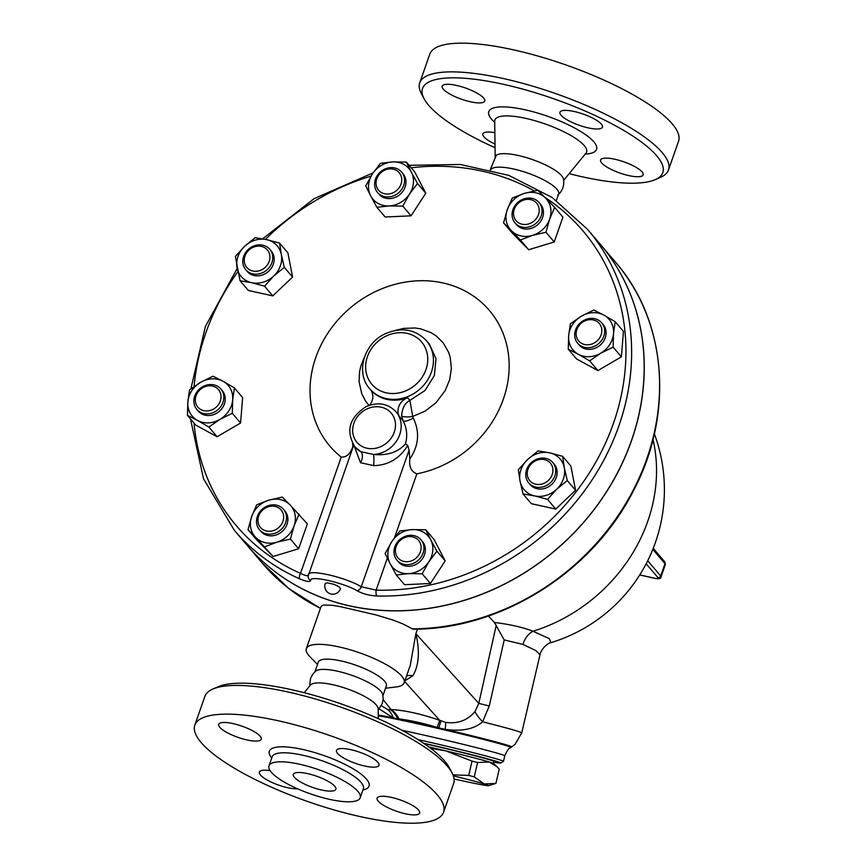 <?xml version="1.0" encoding="UTF-8"?>
<svg xmlns="http://www.w3.org/2000/svg" width="866" height="866" viewBox="0 0 866 866"><rect width="100%" height="100%" fill="white"/><g stroke="black" fill="none" stroke-linecap="round" stroke-linejoin="round"><path stroke-width="1.3" d="M490.73 169.844A36.047 9.515 19.3 0 1 513.462 168.978A36.047 9.515 19.3 0 1 558.635 193.984L556.362 200.468M495.179 157.58A36.047 9.515 19.3 0 1 496.24 155.404A36.047 9.515 19.3 0 1 518.193 155.479A36.047 9.515 19.3 0 1 563.43 178.937C564.535 185.421 562.64 190.856 557.726 195.24M495.049 147.718A127.28 33.612 19.3 0 1 424.091 98.735A127.28 33.612 19.3 0 1 503.298 84.283A127.28 33.612 19.3 0 1 629.539 133.97A127.28 33.612 19.3 0 1 655.161 179.663A127.28 33.612 19.3 0 1 569.157 173.665M443.295 89.133A22.527 5.954 19.3 0 1 442.212 86.156A22.527 5.954 19.3 0 1 460.918 86.546A22.527 5.954 19.3 0 1 483.661 98.075A22.527 5.954 19.3 0 1 484.733 101.051A22.527 5.954 19.3 0 1 466.038 100.662A22.527 5.954 19.3 0 1 443.295 89.133M495.006 144.07A22.527 5.954 19.3 0 1 482.871 133.894A22.527 5.954 19.3 0 1 494.854 132.693M642.052 171.901A22.527 5.954 19.3 0 1 643.135 174.867A22.527 5.954 19.3 0 1 624.429 174.477A22.527 5.954 19.3 0 1 601.686 162.96A22.527 5.954 19.3 0 1 600.603 159.983A22.527 5.954 19.3 0 1 619.309 160.372A22.527 5.954 19.3 0 1 642.052 171.901M574.245 111.508A22.527 5.954 19.3 0 1 602.476 127.129A22.527 5.954 19.3 0 1 588.176 127.865A22.527 5.954 19.3 0 1 559.956 112.244A22.527 5.954 19.3 0 1 574.245 111.508M655.161 179.663L660.585 177.303A131.784 34.802 -160.7 0 0 668.487 169.974A131.784 34.802 -160.7 0 0 503.341 78.546A131.784 34.802 -160.7 0 0 419.729 82.855A131.784 34.802 -160.7 0 0 421.331 93.517L424.091 98.735M419.729 82.855L429.785 54.147A131.784 34.802 19.3 0 1 513.386 49.827A131.784 34.802 19.3 0 1 678.543 141.266L668.487 169.974M309.682 686.024L310.504 678.5L312.626 674.376L315.625 671.15A36.047 9.515 19.3 0 1 337.588 671.215A36.047 9.515 19.3 0 1 382.826 694.684L383.151 699.078L382.242 703.625L378.182 710.012M304.193 692.724L310.45 685.093A36.047 9.515 19.3 0 1 332.858 684.714A36.047 9.515 19.3 0 1 378.171 708.81L378.301 718.672M321.567 789.987A22.527 5.954 19.3 0 1 293.336 774.356A22.527 5.954 19.3 0 1 316.555 776.185A22.527 5.954 19.3 0 1 335.856 789.251A22.527 5.954 19.3 0 1 321.567 789.987M452.02 772.873L449.259 767.644A127.28 33.612 -160.7 0 0 291.301 689.628A127.28 33.612 -160.7 0 0 218.189 686.727L212.765 689.087A131.784 34.802 19.3 0 1 288.475 692.096A131.784 34.802 19.3 0 1 452.02 772.873A131.784 34.802 19.3 0 1 453.622 783.524L443.565 812.232A131.784 34.802 19.3 0 1 307.69 801.515A131.784 34.802 19.3 0 1 194.818 725.123A131.784 34.802 19.3 0 1 278.419 720.804A131.784 34.802 19.3 0 1 443.565 812.232M194.818 725.123L204.863 696.416A131.784 34.802 19.3 0 1 212.765 689.087M299.647 764.245A48.323 12.763 19.3 0 1 360.202 797.77A48.323 12.763 19.3 0 1 310.374 793.841A48.323 12.763 19.3 0 1 268.99 765.836A48.323 12.763 19.3 0 1 299.647 764.245M364.705 766.031A22.527 5.954 19.3 0 1 336.473 750.4A22.527 5.954 19.3 0 1 350.762 749.664A22.527 5.954 19.3 0 1 378.994 765.295A22.527 5.954 19.3 0 1 364.705 766.031M378.204 801.115A22.527 5.954 19.3 0 1 377.121 798.138A22.527 5.954 19.3 0 1 395.827 798.528A22.527 5.954 19.3 0 1 418.57 810.056A22.527 5.954 19.3 0 1 419.653 813.033A22.527 5.954 19.3 0 1 400.947 812.644A22.527 5.954 19.3 0 1 378.204 801.115M297.568 788.796A22.527 5.954 19.3 0 1 287.62 787.692A22.527 5.954 19.3 0 1 259.389 772.061A22.527 5.954 19.3 0 1 270.116 770.643M260.179 736.241A22.527 5.954 19.3 0 1 261.251 739.218A22.527 5.954 19.3 0 1 242.556 738.828A22.527 5.954 19.3 0 1 219.812 727.299A22.527 5.954 19.3 0 1 218.73 724.322A22.527 5.954 19.3 0 1 237.425 724.712A22.527 5.954 19.3 0 1 260.179 736.241M587.635 229.436L600.181 244.169A232.034 203.911 139.6 0 1 612.587 481.691A232.034 203.911 139.6 0 1 389.408 610.703A232.034 203.911 139.6 0 1 349.572 605.821A232.034 203.911 139.6 0 1 246.886 545.05L234.34 530.328A232.034 203.911 -40.4 0 0 299.744 578.889C306.499 581.681 310.158 582.19 310.721 580.404C309.573 575.078 342.871 582.482 356.998 590.655C362.334 593.74 368.959 595.516 376.862 595.97A232.034 203.911 -40.4 0 0 600.041 466.958A232.034 203.911 -40.4 0 0 587.635 229.436L552.075 197.437L508.84 175.387L460.301 164.486L409.131 165.309M325.291 583.413L327.435 582.84L334.081 584.344L339.169 586.834L340.468 588.728A8.043 8.043 0 0 1 330.184 593.773A8.043 8.043 0 0 1 325.291 583.413M454.076 778.999A56.322 1.559 -166.8 0 0 477.556 783.968A56.322 1.559 -166.8 0 0 488.478 785.646A56.322 1.559 -166.8 0 0 484.181 783.936L495.904 783.405L488.478 785.646M452.95 774.853L468.701 775.438A63.077 1.743 13.2 0 1 474.243 776.856L484.181 783.936A56.322 1.559 -166.8 0 0 453.329 775.849M495.904 783.405L499.26 769.073L496.911 766.637L489.312 762.004A56.322 1.559 13.2 0 1 493.652 763.574L496.911 766.637M489.312 762.004L477.599 762.524A63.077 1.743 -166.8 0 0 472.057 761.106L445.492 750.79A56.322 1.559 13.2 0 1 489.312 762.004M428.746 746.893A56.322 1.559 13.2 0 1 445.492 750.79L430.857 748.462M477.599 762.524L474.243 776.856M472.057 761.106L468.701 775.438M423.961 743.515A55.76 1.537 13.2 0 1 493.663 761.344L493.198 763.325M196.571 405.201A13.52 11.875 139.6 0 1 209.204 385.814A13.52 11.875 139.6 0 1 218.752 404.173A13.52 11.875 139.6 0 1 196.571 405.201M195.326 407.15A15.772 13.856 -40.4 0 0 196.863 409.434A15.772 13.856 -40.4 0 0 217.853 409.759A15.772 13.856 -40.4 0 0 220.873 388.986A15.772 13.856 -40.4 0 0 201.129 387.697A15.772 13.856 -40.4 0 0 195.326 407.15M220.873 388.986L222.27 390.631A15.772 13.856 139.6 0 1 219.25 411.404A15.772 13.856 139.6 0 1 198.26 411.079L196.863 409.434M244.981 256.033A13.52 11.875 139.6 0 1 266.88 249.397A13.52 11.875 139.6 0 1 259.41 270.712A13.52 11.875 139.6 0 1 244.981 256.033M243.66 256.401A15.772 13.856 -40.4 0 0 245.782 269.748A15.772 13.856 -40.4 0 0 266.771 270.084A15.772 13.856 -40.4 0 0 269.791 249.3A15.772 13.856 -40.4 0 0 255.546 245.403A15.772 13.856 -40.4 0 0 243.66 256.401M269.791 249.3L271.188 250.945A15.772 13.856 139.6 0 1 268.168 271.718A15.772 13.856 139.6 0 1 247.178 271.394L245.782 269.748M383.378 170.873A13.52 11.875 139.6 0 1 401.705 180.875A13.52 11.875 139.6 0 1 381.592 192.663A13.52 11.875 139.6 0 1 383.378 170.873M383.151 169.931A15.772 13.856 -40.4 0 0 377.587 192.512A15.772 13.856 -40.4 0 0 398.577 192.837A15.772 13.856 -40.4 0 0 401.597 172.063A15.772 13.856 -40.4 0 0 383.151 169.931M401.597 172.063L402.993 173.698A15.772 13.856 139.6 0 1 399.973 194.482A15.772 13.856 139.6 0 1 378.983 194.146L377.587 192.512M530.674 199.624A13.52 11.875 139.6 0 1 534.701 220.397A13.52 11.875 139.6 0 1 513.733 215.753A13.52 11.875 139.6 0 1 530.674 199.624M532.092 198.39A15.772 13.856 -40.4 0 0 514.999 205.599A15.772 13.856 -40.4 0 0 515.064 222.963A15.772 13.856 -40.4 0 0 536.054 223.298A15.772 13.856 -40.4 0 0 539.074 202.514A15.772 13.856 -40.4 0 0 532.092 198.39M539.074 202.514L540.471 204.16A15.772 13.856 139.6 0 1 537.45 224.933A15.772 13.856 139.6 0 1 516.461 224.608L515.064 222.963M600.603 325.432A13.52 11.875 139.6 0 1 587.96 344.809A13.52 11.875 139.6 0 1 578.412 326.46A13.52 11.875 139.6 0 1 600.603 325.432M603.234 325.107A15.772 13.856 -40.4 0 0 601.697 322.823A15.772 13.856 -40.4 0 0 580.707 322.498A15.772 13.856 -40.4 0 0 577.687 343.272A15.772 13.856 -40.4 0 0 597.443 344.56A15.772 13.856 -40.4 0 0 603.234 325.107M601.697 322.823L603.082 324.458A15.772 13.856 139.6 0 1 604.63 326.753A15.772 13.856 139.6 0 1 598.828 346.194A15.772 13.856 139.6 0 1 579.073 344.906L577.687 343.272M552.183 474.6A13.52 11.875 139.6 0 1 530.284 481.225A13.52 11.875 139.6 0 1 537.754 459.922A13.52 11.875 139.6 0 1 552.183 474.6M554.9 475.867A15.772 13.856 -40.4 0 0 552.779 462.509A15.772 13.856 -40.4 0 0 531.789 462.184A15.772 13.856 -40.4 0 0 528.769 482.957A15.772 13.856 -40.4 0 0 543.014 486.865A15.772 13.856 -40.4 0 0 554.9 475.867M552.779 462.509L554.175 464.144A15.772 13.856 139.6 0 1 556.297 477.502A15.772 13.856 139.6 0 1 544.411 488.5A15.772 13.856 139.6 0 1 530.165 484.592L528.769 482.957M413.786 559.75A13.52 11.875 139.6 0 1 395.459 549.748A13.52 11.875 139.6 0 1 415.572 537.959A13.52 11.875 139.6 0 1 413.786 559.75M415.409 562.337A15.772 13.856 -40.4 0 0 420.973 539.745A15.772 13.856 -40.4 0 0 399.984 539.421A15.772 13.856 -40.4 0 0 396.964 560.194A15.772 13.856 -40.4 0 0 415.409 562.337M420.973 539.745L422.37 541.391A15.772 13.856 139.6 0 1 416.795 563.972A15.772 13.856 139.6 0 1 398.36 561.839L396.964 560.194M234.383 387.871L232.683 399.811A23.653 20.784 -40.4 0 0 223.038 381.267L234.383 387.871L242.642 397.581L240.575 422.998L217.106 436.745L195.727 425.076L187.457 415.366L187.846 401.889L189.535 389.949L200.609 382.307L212.993 376.201L223.038 381.267A23.653 20.784 -40.4 0 0 200.609 382.307A23.653 20.784 -40.4 0 0 187.846 401.889A23.653 20.784 -40.4 0 0 197.502 420.432L187.457 415.366M232.304 413.288L219.921 419.393A23.653 20.784 -40.4 0 0 232.683 399.811L232.304 413.288L240.575 422.998M208.847 427.035L197.502 420.432A23.653 20.784 -40.4 0 0 219.921 419.393L208.847 427.035L217.106 436.745M284.308 267.356L273.764 275.994A23.653 20.784 -40.4 0 0 281.309 254.463L284.308 267.356L292.578 277.055L272.801 295.88L248.326 290.456L240.066 280.757L235.368 256.509L244.602 246.334L255.145 237.695L266.728 239.633L279.61 243.108L281.309 254.463A23.653 20.784 -40.4 0 0 266.728 239.633A23.653 20.784 -40.4 0 0 244.602 246.334A23.653 20.784 -40.4 0 0 237.057 267.865A23.653 20.784 -40.4 0 0 251.638 282.695A23.653 20.784 -40.4 0 0 273.764 275.994L264.531 286.17L251.638 282.695L240.066 280.757M402.787 206.108L389.18 205.935A23.653 20.784 -40.4 0 0 409.499 194.038L402.787 206.108L411.047 215.818L385.164 217.009L376.894 207.31L370.67 195.835A23.653 20.784 -40.4 0 0 389.18 205.935L376.894 207.31M411.296 172.02L417.531 183.495L409.499 194.038A23.653 20.784 -40.4 0 0 411.296 172.02A23.653 20.784 -40.4 0 0 392.785 161.91L406.381 162.083L411.296 172.02M372.467 173.817L380.488 163.284L392.785 161.91A23.653 20.784 -40.4 0 0 372.467 173.817A23.653 20.784 -40.4 0 0 370.67 195.835L365.744 185.898L372.467 173.817M520.412 240.012L511.341 230.681A23.653 20.784 -40.4 0 0 532.525 235.379L520.412 240.012L528.671 249.722L511.838 232.597L503.568 222.887L507.27 209.68A23.653 20.784 -40.4 0 0 511.341 230.681L503.568 222.887M549.65 219.076L545.948 232.272L532.525 235.379A23.653 20.784 -40.4 0 0 549.65 219.076A23.653 20.784 -40.4 0 0 545.591 198.076L554.662 207.407L549.65 219.076M524.395 193.389L537.818 190.282L545.591 198.076A23.653 20.784 -40.4 0 0 524.395 193.389A23.653 20.784 -40.4 0 0 507.27 209.68L512.271 198.022L524.395 193.389M568.28 349.204L568.659 335.727A23.653 20.784 -40.4 0 0 578.315 354.27L568.28 349.204L576.54 358.914L597.93 370.583L589.659 360.873L578.315 354.27A23.653 20.784 -40.4 0 0 600.733 353.231L589.659 360.873M613.507 333.648L613.117 347.125L600.733 353.231A23.653 20.784 -40.4 0 0 613.507 333.648A23.653 20.784 -40.4 0 0 603.851 315.105L615.196 321.708L613.507 333.648M570.358 323.787L581.432 316.144A23.653 20.784 -40.4 0 0 568.659 335.727L570.358 323.787M593.816 310.039L603.851 315.105A23.653 20.784 -40.4 0 0 581.432 316.144L593.816 310.039M518.344 469.718L527.578 459.543A23.653 20.784 -40.4 0 0 520.044 481.074L518.344 469.718M534.625 495.904L523.042 493.956L520.044 481.074A23.653 20.784 -40.4 0 0 534.625 495.904A23.653 20.784 -40.4 0 0 556.751 489.203L547.518 499.379L534.625 495.904M538.122 450.894L549.704 452.842A23.653 20.784 -40.4 0 0 527.578 459.543L538.122 450.894M564.286 467.672L567.284 480.554L556.751 489.203A23.653 20.784 -40.4 0 0 564.286 467.672A23.653 20.784 -40.4 0 0 549.704 452.842L562.597 456.317L564.286 467.672M399.875 530.966L412.162 529.602A23.653 20.784 -40.4 0 0 391.843 541.499L399.875 530.966M390.046 563.517L385.132 553.58L391.843 541.499A23.653 20.784 -40.4 0 0 390.046 563.517A23.653 20.784 -40.4 0 0 408.568 573.628L396.271 574.992L390.046 563.517M425.758 529.765L430.683 539.702A23.653 20.784 -40.4 0 0 412.162 529.602L425.758 529.765L434.028 539.475L445.178 560.887L430.434 583.5L422.164 573.79L408.568 573.628A23.653 20.784 -40.4 0 0 428.887 561.72L422.164 573.79M436.908 551.177L428.887 561.72A23.653 20.784 -40.4 0 0 430.683 539.702L436.908 551.177L445.178 560.887M292.578 277.055L287.88 252.818L279.61 243.108M417.531 183.495L425.791 193.205L414.652 171.793L406.381 162.083M425.791 193.205L411.047 215.818M545.948 232.272L554.218 241.982L562.922 217.117L554.662 207.407M554.218 241.982L528.671 249.722M613.117 347.125L621.387 356.835L623.466 331.407L615.196 321.708M621.387 356.835L597.93 370.583M562.597 456.317L570.856 466.027L575.554 490.264L567.284 480.554M575.554 490.264L555.777 509.089L547.518 499.379M555.777 509.089L531.313 503.666L523.042 493.956M430.434 583.5L404.541 584.702L396.271 574.992M272.801 295.88L264.531 286.17M266.49 531.01A13.52 11.875 139.6 0 1 262.463 510.226A13.52 11.875 139.6 0 1 283.442 514.869A13.52 11.875 139.6 0 1 266.49 531.01M266.468 533.878A15.772 13.856 -40.4 0 0 283.561 526.669A15.772 13.856 -40.4 0 0 283.496 509.295A15.772 13.856 -40.4 0 0 262.506 508.97A15.772 13.856 -40.4 0 0 259.486 529.743A15.772 13.856 -40.4 0 0 266.468 533.878M283.496 509.295L284.892 510.929A15.772 13.856 139.6 0 1 284.957 528.303A15.772 13.856 139.6 0 1 267.865 535.513A15.772 13.856 139.6 0 1 260.882 531.378L259.486 529.743M282.251 497.062L290.013 504.856A23.653 20.784 -40.4 0 0 268.817 500.158L282.251 497.062M251.692 516.461L256.704 504.802L268.817 500.158A23.653 20.784 -40.4 0 0 251.692 516.461A23.653 20.784 -40.4 0 0 255.762 537.461L248.001 529.656L251.692 516.461M299.084 514.188L294.083 525.846A23.653 20.784 -40.4 0 0 290.013 504.856L307.354 523.898L298.651 548.752L273.104 556.492L255.762 537.461A23.653 20.784 -40.4 0 0 276.958 542.148L264.834 546.782M290.381 539.053L276.958 542.148A23.653 20.784 -40.4 0 0 294.083 525.846L290.381 539.053L298.651 548.752M273.104 556.492L256.26 539.366L248.001 529.656M299.744 578.889A4.503 1.981 -66.1 0 1 300.513 573.389A227.52 199.949 139.6 0 1 194.038 423.084M544.801 197.286A227.52 199.949 139.6 0 1 607.575 438.445A227.52 199.949 139.6 0 1 376.136 590.136A4.503 1.537 91.6 0 0 376.862 595.97M310.721 580.404A4.503 4.384 -177.3 0 1 308.101 576.215L353.685 445.297M387.329 558.159L376.136 590.136L361.263 586.747C345.036 576.94 306.943 568.475 308.328 575.013C307.971 576.301 305.373 575.76 300.513 573.389L341.236 457.086A104.699 92.013 139.6 0 1 356.121 303.273A104.699 92.013 139.6 0 1 504.099 336.051A104.699 92.013 139.6 0 1 416.86 473.843C411.253 471.71 408.904 466.763 409.824 459.002C418.852 445.557 419.988 431.907 413.234 418.051A9.006 2.955 -29.1 0 1 403.015 420.714C406.858 427.901 407.67 435.62 405.45 443.879C398.122 452.193 387.481 455.733 373.538 454.488L360.786 451.662L354.898 446.867A27.03 23.761 -40.4 0 0 360.786 451.662A9.006 5.77 116.1 0 1 360.483 462.704L373.711 465.637C388.293 465.28 399.637 458.569 407.734 445.47L405.45 443.879M409.824 459.002L409.098 450.147L361.263 586.747A4.503 3.128 121.3 0 1 356.998 590.655M600.214 244.201A232.034 203.911 139.6 0 1 600.246 244.244A232.034 203.911 139.6 0 1 601.231 499.823A232.034 203.911 139.6 0 1 349.637 605.908A232.034 203.911 139.6 0 1 246.962 545.136A232.034 203.911 139.6 0 1 246.918 545.093M409.098 450.147L407.734 445.47M354.216 446.022L360.483 462.704M341.236 457.086C346.562 457.378 350.449 453.816 352.906 446.391L353.523 445.07M413.234 418.051L412.736 416.438A9.006 2.306 -5.8 0 1 401.64 415.951L403.015 420.714L399.28 416.33A27.03 23.761 -40.4 0 0 396.747 412.627L396.054 411.805C387.773 403.372 377.76 401.672 366.004 406.717C349.215 417.704 345.512 431.084 354.898 446.867M395.372 330.411L403.524 328.409L415.074 327.976L420.627 328.831L430.987 332.609L436.41 336.084L443.273 342.914L448.577 352.245L450.233 357.452L451.381 368.483L449.638 379.817L445.102 390.739L435.966 402.744L425.152 411.09L412.736 416.438L409.889 400.384C404.92 402.993 402.17 408.178 401.64 415.951M352.581 443.576L352.906 446.391M373.711 465.637A9.006 0.963 92 0 0 373.538 454.488A27.03 23.761 -40.4 0 0 398.014 438.553A27.03 23.761 -40.4 0 0 396.054 411.805M426.397 340.641L429.363 344.127L435.999 358.676L434.407 375.465L424.968 390.555L409.889 400.384L407.615 397.721A37.173 32.67 -40.4 0 1 370.496 389.657L369.793 388.845A37.173 32.67 -40.4 0 0 386.247 398.577A37.173 32.67 -40.4 0 0 426.548 381.581A37.173 32.67 -40.4 0 0 426.397 340.641C415.128 329.134 401.413 326.839 385.251 333.767C363.893 343.293 355.212 372.921 369.793 388.845M370.388 389.527A13.52 11.875 139.6 0 1 369.598 405.256M399.28 416.33A13.52 11.875 139.6 0 1 407.615 397.721M488.381 616.029L494.399 622.47L504.207 639.931L522.977 644.423L535.957 650.637L540.005 654.772L521.722 732.896A76.587 2.111 -166.8 0 0 482.6 721.822A27.03 6.928 40 0 1 474.947 711.625C467.478 720.415 457.735 724.008 445.698 722.406L439.712 720.317C421.082 713.887 404.855 710.293 391.053 709.546L387.827 709.59L381.311 705.779M540.005 654.772C541.921 646.577 550.624 641.879 550.971 642.648L549.39 638.707L533.034 631.238C522.631 627.244 509.749 624.321 494.399 622.47M412.054 628.868A232.034 203.911 139.6 0 0 629.842 496.478A232.034 203.911 139.6 0 0 615.585 262.246C667.004 321.091 674.138 414.294 633.414 490.827C592.42 572.199 500.894 629.69 412.995 629.171L402.842 623.866L392.991 620.034L376.039 614.925L340.825 606.763L332.273 605.302L323.094 605.031L321.102 606.46L306.326 648.645A51.808 13.683 19.3 0 1 339.201 646.956A51.808 13.683 19.3 0 1 404.13 682.895A51.808 13.683 19.3 0 1 397.386 686.792L385.554 688.243M404.844 680.86L412.887 675.772C418.96 665.38 419.956 651.351 415.875 633.696L410.257 665.402M317.519 664.417L310.028 656.818A51.808 13.683 19.3 0 1 306.326 648.645M653.007 439.484A159.939 140.563 -40.4 0 1 533.034 631.238A18.024 13.488 -69 0 0 522.977 644.423M379.178 708.951L393.229 717.838A27.03 18.63 107.7 0 0 387.827 709.59M378.258 715.1A69.994 1.927 -166.8 0 1 393.229 717.838L397.754 718.769A27.03 19.561 95.5 0 0 390.382 709.655M398.977 718.921C409.91 720.241 422.64 723.056 437.168 727.386L438.845 727.862A69.994 1.927 -166.8 0 0 397.754 718.769L398.977 718.921A27.03 19.658 92.4 0 0 391.053 709.546L383.108 699.609M437.168 727.386L439.712 720.317L404.628 681.477M378.269 715.89A69.291 1.916 -166.8 0 1 477.956 738.038A69.291 1.916 -166.8 0 1 510.778 747.466L511.633 746.936A69.994 1.927 -166.8 0 0 478.465 737.41A69.994 1.927 -166.8 0 0 445.221 729.356L438.845 727.862L440.967 720.858M496.229 625.274L478.79 703.354A27.03 0.585 12.6 0 0 489.279 705.963L482.6 721.822C474.178 729.14 461.719 731.651 445.221 729.356A27.03 1.483 98.7 0 0 445.698 722.406M417.488 629.095L415.875 633.696L478.79 703.354L474.947 711.625M489.279 705.963L504.207 639.931M423.496 743.19A63.077 1.743 13.2 0 1 500.754 763.054L503.46 761.376A65.329 1.808 -166.8 0 0 503.492 761.333A65.329 1.808 -166.8 0 0 417.942 739.575M500.754 763.054A63.077 1.743 13.2 0 1 493.479 762.134M314.953 671.735L318.309 662.144A36.047 9.515 19.3 0 1 341.172 660.964A36.047 9.515 19.3 0 1 386.344 685.969L382.989 695.56M494.757 120.536L494.713 121.186A48.572 12.828 19.3 0 1 525.716 118.361A48.572 12.828 19.3 0 1 585.979 153.152L586.347 152.611M585.21 154.083A57.08 15.068 -160.7 0 0 586.747 135.529A57.08 15.068 -160.7 0 0 525.013 109.776A57.08 15.068 -160.7 0 0 494.724 122.398M272.205 756.668L272.151 756.808A48.323 12.763 19.3 0 1 302.808 755.228A48.323 12.763 19.3 0 1 363.363 788.753L363.406 788.612M362.93 789.965A52.826 13.953 -160.7 0 0 357.561 771.617A52.826 13.953 -160.7 0 0 302.851 749.491A52.826 13.953 -160.7 0 0 271.718 758.031M194.071 386.539A227.52 199.949 139.6 0 1 237.858 271.697M265.44 239.362A227.52 199.949 139.6 0 1 371.005 176.144M411.231 167.777A227.52 199.949 139.6 0 1 534.333 190.931M394.528 537.634L416.86 473.843M364.64 356.597L360.797 366.145L359.552 371.774L359.087 381.69L361.739 393.727L365.441 400.915L368.981 405.461M366.903 448.209A22.527 19.799 139.6 0 1 361.836 446.304A22.527 19.799 139.6 0 1 363.298 411.058A22.527 19.799 139.6 0 1 395.405 423.117A22.527 19.799 139.6 0 1 366.903 448.209M386.29 392.839A32.659 28.708 139.6 0 1 376.569 342.622A32.659 28.708 139.6 0 1 427.252 353.848A32.659 28.708 139.6 0 1 386.29 392.839M320.452 608.311A232.034 203.911 139.6 0 1 262.29 563.138L246.962 545.136M406.598 675.837A22.527 15.934 -126.2 0 1 412.887 675.772M655.833 578.456A2.252 0.898 -77.5 0 1 655.54 578.499A2.252 0.898 -77.5 0 1 655.313 578.347L639.758 574.905M652.802 549.38L665.001 563.701A2.252 1.981 -40.4 0 0 664.698 561.796L653.224 548.33M639.703 574.992L655.54 578.499C659.34 578.964 661.159 578.434 661.018 576.897A6.755 1.786 -160.7 0 0 660.693 576.009L665.001 563.701A6.755 1.786 19.3 0 1 665.326 564.6L664.698 561.796M646.166 563.766L657.954 577.611A2.252 1.981 139.6 0 0 660.693 576.009L647.703 560.757M657.954 577.611A4.503 1.191 19.3 0 1 655.313 578.347M401.997 730.309A65.329 1.808 13.2 0 1 473.789 746.968A65.329 1.808 13.2 0 1 504.781 755.823L503.492 761.333M490.243 169.725L496.229 155.404M563.669 180.366L585.979 153.152M495.168 156.378L494.713 121.186M360.202 797.77L363.363 788.753M268.99 765.836L272.151 756.808M373.094 172.875L314.033 198.693L262.647 238.81M237.187 268.503L205.394 326.439L190.877 388.899M190.477 418.906L203.532 478.833L234.34 530.328M320.431 608.387L288.93 588.62L262.29 563.138M404.13 682.895L410.267 665.359M661.018 576.897L665.326 564.6M550.971 642.648A159.939 159.939 0 0 0 654.36 433.855M511.633 746.936L515.086 744.305L521.722 732.896M510.778 747.466C509.89 748.917 509.165 746.048 504.781 755.823M615.585 262.246L600.246 244.244"/></g></svg>
